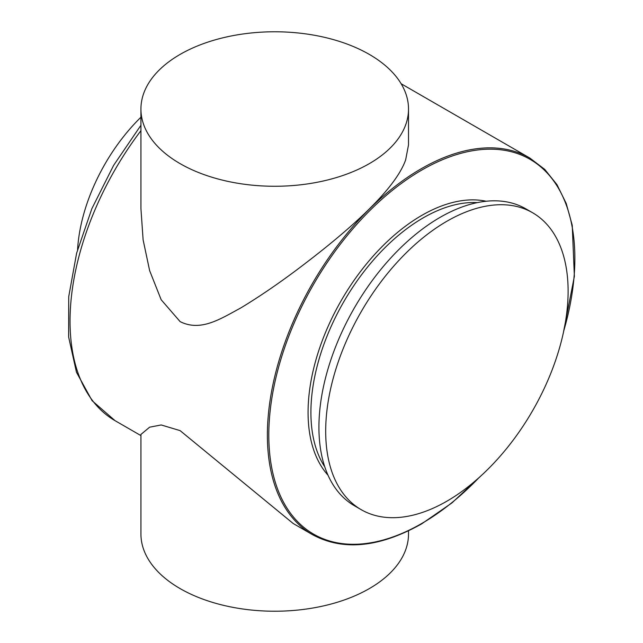 <?xml version="1.0" encoding="UTF-8"?>
<svg xmlns="http://www.w3.org/2000/svg" width="643" height="643" viewBox="0 0 643 643"><rect width="100%" height="100%" fill="white"/><g stroke="black" fill="none" stroke-linecap="round" stroke-linejoin="round"><path stroke-width="0.96" d="M369.323 54.406A133.792 77.248 180 0 1 408.514 109.021A133.792 77.248 180 0 1 325.921 180.386A133.792 77.248 180 0 1 180.112 163.643A133.792 77.248 180 0 1 140.93 109.021A133.792 77.248 180 0 1 223.523 37.656A133.792 77.248 180 0 1 369.323 54.406M408.514 109.021L408.514 144.852L405.653 159.874C394.665 190.995 345.725 232.589 303.351 264.892C281.57 281.53 260.688 295.901 240.691 307.997C220.605 318.807 200.817 332.021 180.112 321.613L161.168 299.742L149.634 270.631L143.116 239.847L140.93 208.549L140.93 109.021M401.144 83.743L529.832 158.041A217.414 125.522 120 0 0 421.125 168.804A217.414 125.522 120 0 0 279.086 360.393A217.414 125.522 120 0 0 312.418 534.614L293.224 523.531L180.112 430.625L161.192 424.959L149.626 427.185L140.93 434.451L140.93 533.979A133.792 77.248 0 0 0 180.112 588.594A133.792 77.248 0 0 0 325.921 605.344A133.792 77.248 0 0 0 408.514 533.979L408.514 530.821M532.613 212.753L525.853 208.846A171.424 98.974 120 0 0 440.142 217.334A171.424 98.974 120 0 0 328.155 368.399A171.424 98.974 120 0 0 354.43 505.76L361.189 509.666A171.424 98.974 -60 0 1 334.915 372.305A171.424 98.974 -60 0 1 446.901 221.24A171.424 98.974 -60 0 1 532.613 212.753A171.424 98.974 -60 0 1 558.888 350.113A171.424 98.974 -60 0 1 446.901 501.178A171.424 98.974 -60 0 1 361.189 509.666M140.93 117.219A133.792 77.248 120 0 0 77.586 249.588M477.299 202.625A158.877 91.732 120 0 0 423.255 217.832A158.877 91.732 120 0 0 324.763 466.826M486.156 201.251A160.887 92.889 120 0 0 421.832 215.373A160.887 92.889 120 0 0 321.187 343.611A160.887 92.889 120 0 0 328.002 475.185M563.815 330.663A216.41 124.943 120 0 0 421.832 170.033A216.41 124.943 120 0 0 268.806 435.086A216.41 124.943 120 0 0 421.832 523.434A216.41 124.943 120 0 0 478.906 477.733M140.93 130.682A217.414 125.522 120 0 0 115.065 420.675L140.93 435.6M312.418 534.614C342.984 551.18 379.386 547.603 421.623 523.892L451.892 502.947L480.956 475.876M115.065 420.675L92.134 400.734L76.469 372.249L68.624 336.972L68.729 296.64L76.621 253.165L91.861 208.654L113.666 165.291L140.93 125.264M563.236 333.363L574.376 276.289L572.238 225.259L566.202 203.405L556.975 184.654L544.766 169.414L529.832 158.041"/></g></svg>
